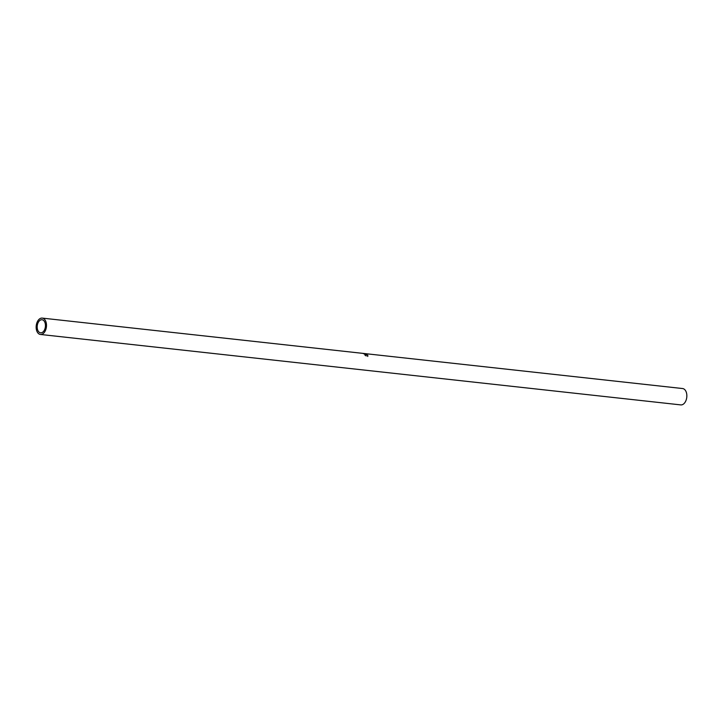 <?xml version="1.0" encoding="UTF-8"?>
<svg xmlns="http://www.w3.org/2000/svg" width="723" height="723" viewBox="0 0 723 723"><rect width="100%" height="100%" fill="white"/><g stroke="black" fill="none" stroke-linecap="round" stroke-linejoin="round"><path stroke-width="1.08" d="M45.45 325.513A6.579 4.094 96.3 0 1 40.596 332.824A6.579 4.094 96.3 0 1 37.18 327.049A6.579 4.094 96.3 0 1 42.033 319.738A6.579 4.094 96.3 0 1 45.45 325.513M365.368 353.655A8.233 5.115 96.3 0 1 366.525 354.116L366.245 354.089A8.233 5.115 96.3 0 0 365.278 353.674L364.446 353.574A8.233 5.115 96.3 0 1 365.413 353.999L365.133 353.963A8.233 5.115 96.3 0 0 364.166 353.547L363.127 353.43A8.233 5.115 96.3 0 1 364.094 353.854L363.814 353.818A8.233 5.115 96.3 0 0 362.657 353.357L365.359 353.692M367.862 356.177L367.501 355.183L365.585 354.27L365.214 354.948L366.145 355.987L364.699 354.216L367.79 355.228L367.655 356.457M367.591 355.96L367.501 355.183M365.585 354.27L365.043 355.273M364.943 354.921L364.699 354.216L365.431 354.134M46.489 325.314A8.233 5.115 -83.7 0 0 42.214 318.102A8.233 5.115 -83.7 0 0 36.15 327.239A8.233 5.115 -83.7 0 0 40.416 334.46A8.233 5.115 -83.7 0 0 46.489 325.314M40.416 334.46L680.786 404.898A8.233 5.115 -83.7 0 0 686.85 395.761A8.233 5.115 -83.7 0 0 682.584 388.54L42.214 318.102"/></g></svg>
